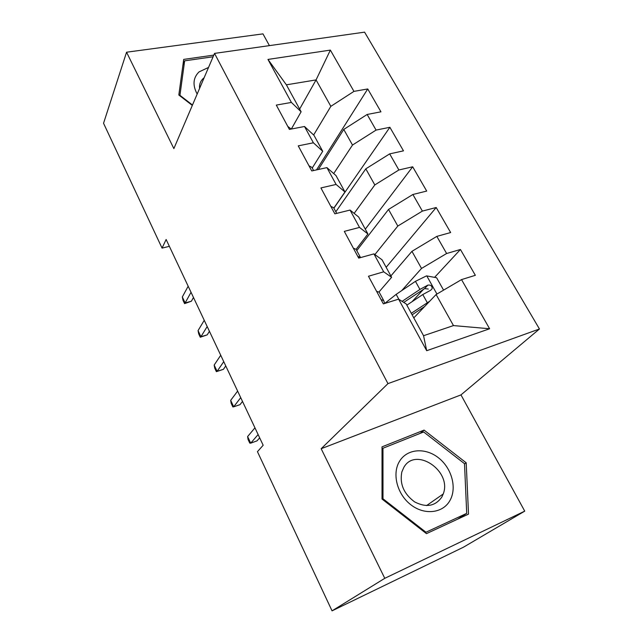 <?xml version="1.0" encoding="UTF-8"?>
<svg xmlns="http://www.w3.org/2000/svg" width="643" height="643" viewBox="0 0 643 643"><rect width="100%" height="100%" fill="white"/><g stroke="black" fill="none" stroke-linecap="round" stroke-linejoin="round"><path stroke-width="0.96" d="M269.417 45.629L262.963 33.878L126.558 52.212L103.547 123.271L162.052 248.118L169.366 246.341M539.453 328.983L364.573 32.15L214.537 53.401L387.962 383.622L539.453 328.983L460.975 394.89L321.17 448.718L384.779 578.322L524.736 511.145L460.975 394.89M524.736 511.145L463.434 547.217L332.045 610.85L384.779 578.322M489.62 328.758L426.687 350.7L398.596 299.148L406.183 303.954L423.552 335.718L453.476 325.583L489.62 328.758L461.529 279.601L475.346 275.308L460.436 249.492L446.62 253.511L436.83 236.383L450.647 232.541L436.195 207.504L422.379 211.097L412.886 194.491L426.703 191.075L412.685 166.794L398.877 169.977L389.674 153.878L403.482 150.848L389.875 127.29L376.075 130.087L367.153 114.47L380.945 111.818L367.74 88.951L316.525 169.897M299.638 109.069L316.067 79.909L330.365 50.106L267.962 59.429L291.392 102.43L276.297 105.09L289.39 129.404L304.509 126.494L313.39 142.794L298.248 145.865L311.759 170.942L326.917 167.622L336.088 184.437L320.905 187.933L334.85 213.83L350.049 210.068L359.509 227.421L344.302 231.376L358.706 258.116L373.929 253.881L383.694 271.812L368.463 276.241L383.357 303.882L398.596 299.148M330.365 50.106L353.955 91.378L367.74 88.951M332.045 610.85L257.441 451.667L263.172 445.253L166.135 239.493L162.052 248.118M318.325 169.511L343.764 129.428L352.501 145.045L333.709 173.562M367.153 114.47L343.764 129.428M376.075 130.087L352.501 145.045M267.962 59.429L286.384 84.828L301.117 111.778L291.335 129.026M291.392 102.43L301.117 111.778M335.823 211.772L365.803 168.836L374.813 184.935L354.156 213.38M389.674 153.878L365.803 168.836M398.877 169.977L374.813 184.935M304.509 126.494L314.001 135.327L322.714 151.266L312.233 168.032M313.39 142.794L322.714 151.266M356.769 250.617L388.525 209.449L397.808 226.047L374.877 254.58M412.886 194.491L388.525 209.449M422.379 211.097L397.808 226.047M326.917 167.622L335.984 175.547L344.969 191.984L333.83 208.083M336.088 184.437L344.969 191.984M390.872 275.943L411.946 251.333L421.519 268.444L401.698 290.62M436.83 236.383L411.946 251.333M446.62 253.511L421.519 268.444M350.049 210.068L358.657 217.012L367.925 233.972L356.093 249.355M359.509 227.421L367.925 233.972M413.795 317.875L436.107 294.526L453.476 325.583M461.529 279.601L436.107 294.526M373.929 253.881L382.046 259.796L391.611 277.294L379.024 291.938M383.694 271.812L391.611 277.294M321.17 448.718L387.962 383.622M126.558 52.212L173.867 148.597L214.537 53.401M313.639 134.998L330.848 106.336L316.067 79.909L286.384 84.828M426.687 350.7L423.552 335.718M353.955 91.378L330.848 106.336M382.022 446.853L382.022 499.04L426.454 533.642L468.522 514.111L466.199 462.807L424.075 430.103L382.022 446.853M213.806 55.105L183.705 59.397L178.826 94.995L192.313 105.42M460.436 249.492L434.58 277.374M423.665 289.149L411.986 301.744M436.195 207.504L386.146 267.295M412.685 166.794L365.304 229.173M389.875 127.29L333.894 208.195M420.096 433.414L424.075 430.103M464.519 464.021L466.199 462.807M376.589 291.327L379.201 292.211L383.614 300.385M384.699 303.464L383.678 300.514L381.09 299.686M247.611 436.557L248.053 439.45L249.765 443.107L250.698 443.164L247.611 436.557L254.958 427.844M258.124 434.555L250.698 443.164L257.039 440.841L259.668 437.827M443.582 290.138L436.613 277.752L426.534 275.871L415.45 281.337L396.168 294.357L384.691 303.456M429.725 301.205L411.295 313.294M424.629 306.534L412.115 314.797M406.85 305.16L422.772 294.55L430.714 290.25L432.2 288.611C432.104 285.91 430.657 284.753 427.852 285.122L419.927 289.422L402.092 301.366M403.756 302.419L424.621 288.603L428.302 289.045M353.353 248.182L356.069 249.315L360.337 257.224M360.506 257.618L357.717 256.276M230.676 400.364L231.199 403.378L232.862 406.947L233.698 406.81L230.676 400.364L237.629 391.097M240.723 397.639L233.698 406.81L240.016 404.648L242.507 401.433M330.824 206.355L333.645 207.729L336.683 213.372M223.748 361.647L217.109 371.341L223.41 369.331L216.378 371.662L217.109 371.341L214.167 365.047L220.734 355.266M223.41 369.331L225.765 365.931M216.378 371.662L214.746 368.182L214.167 365.047M399.6 461.176C391.852 473.441 396.94 494.073 410.773 504.715C424.501 515.533 443.043 513.275 450.02 500.383C457.197 487.643 451.571 467.847 438.309 457.679C425.152 447.335 407.148 448.758 399.6 461.176M403.804 467.453L401.835 471.962C399.528 483.874 403.78 493.84 414.59 501.878C426.237 507.882 435.319 506.274 441.845 497.031L443.228 493.969C452.326 471.046 415.442 446.186 403.804 467.453M464.503 463.675L466.714 513.363L425.963 532.235L382.987 498.767L382.963 448.243L423.681 431.983L464.503 463.675M457.663 519.15L466.714 513.363M425.248 532.709L425.963 532.235M382.32 499.273L382.987 498.767M382.022 449.055L382.963 448.243M208.541 67.435L199.008 71.928C193.061 77.827 192.45 85.206 197.168 94.047M204.136 77.739L203.236 78.486C200.913 80.632 199.668 83.309 199.499 86.516L199.563 88.453M192.482 105.018L179.944 95.325L184.645 60.844L213.098 56.761M179.775 95.735L179.944 95.325M182.901 65.24L184.645 60.844M308.978 165.781L311.887 167.389L313.583 170.548M207.191 326.548L200.921 336.731L207.207 334.866L200.278 337.229L200.921 336.731L198.052 330.59L204.249 320.318M207.207 334.866L209.433 331.298M200.278 337.229L198.695 333.838L198.052 330.59M287.775 126.414L291.207 129.05M191.035 292.292L185.128 302.957L191.381 301.221L184.573 303.625L185.128 302.957L182.323 296.962L188.174 286.215M191.381 301.221L193.487 297.492M184.573 303.625L183.022 300.305L182.323 296.962M436.935 294.044L426.783 275.911M398.877 299.333L396.168 294.357M419.927 289.422L415.45 281.337M427.298 302.708L422.772 294.55M424.621 288.603L427.852 285.122M430.625 290.282L432.2 288.611M426.566 505.599L443.228 493.969"/></g></svg>
